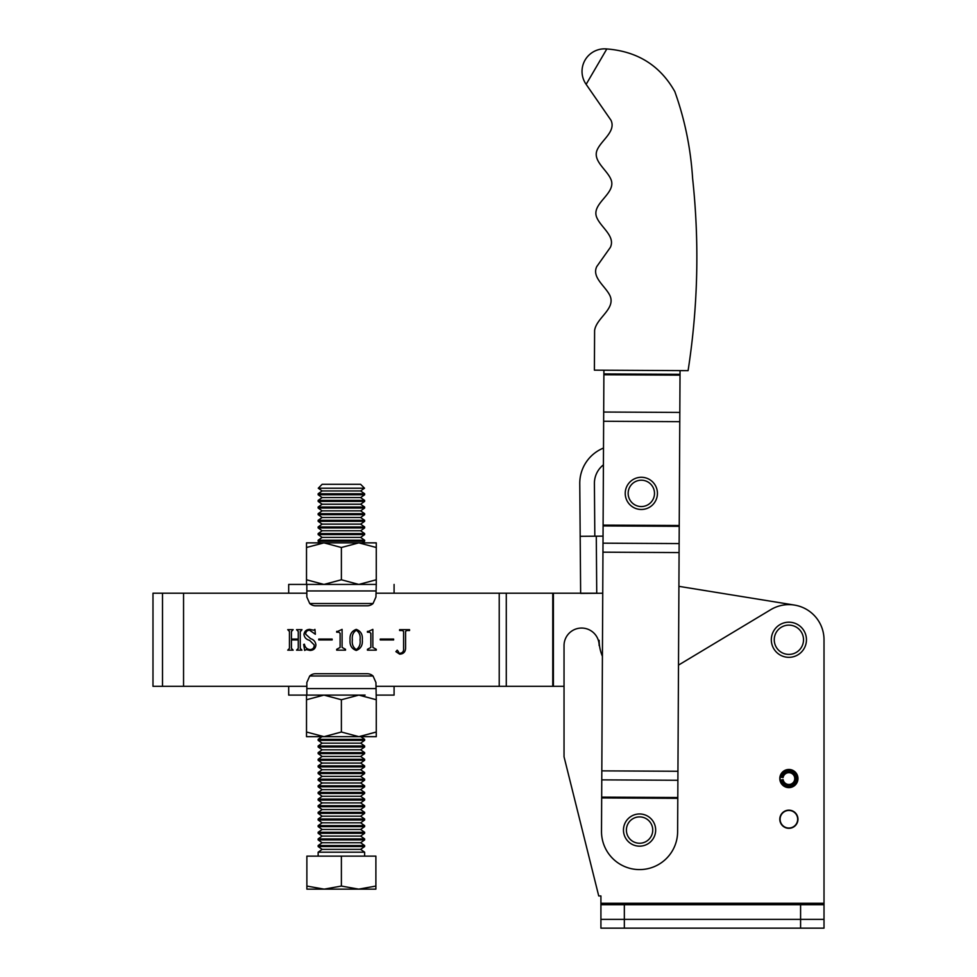<?xml version="1.0" encoding="UTF-8"?>
<svg xmlns="http://www.w3.org/2000/svg" width="977" height="977" viewBox="0 0 977 977"><rect width="100%" height="100%" fill="white"/><g stroke="black" fill="none" stroke-linecap="round" stroke-linejoin="round"><path stroke-width="1.47" d="M797.965 819.239A9.074 9.074 0 0 1 788.879 828.313A9.074 9.074 0 0 1 779.805 819.239A9.074 9.074 0 0 1 788.879 810.165A9.074 9.074 0 0 1 797.965 819.239M797.965 778.535A9.074 9.074 0 0 1 788.879 787.621A9.074 9.074 0 0 1 779.805 778.535A9.074 9.074 0 0 1 788.879 769.461A9.074 9.074 0 0 1 797.965 778.535M824.014 904.726L624.34 904.726L624.34 919.369L600.916 919.369L800.59 919.369L624.34 919.369L624.34 928.15L824.014 928.15L824.014 919.369L800.59 919.369L824.014 919.369L824.014 639.764A35.135 35.135 0 0 0 770.792 609.648L678.49 665.105M602.418 656.324A40.985 40.985 0 0 1 599.157 640.326L599.157 645.614A17.562 17.562 0 0 0 581.596 628.052A17.562 17.562 0 0 0 564.034 645.614L564.034 756.772L598.73 895.946L600.916 895.946L600.916 904.726L624.34 904.726M624.34 928.15L600.916 928.15L600.916 904.726M797.672 819.239A8.781 8.781 0 0 1 788.879 828.02A8.781 8.781 0 0 1 780.098 819.239A8.781 8.781 0 0 1 788.879 810.458A8.781 8.781 0 0 1 797.672 819.239M797.672 778.535A8.781 8.781 0 0 1 788.879 787.328A8.781 8.781 0 0 1 780.22 777.106A8.781 8.781 0 0 1 788.879 769.754A8.781 8.781 0 0 1 797.672 778.535A8.781 8.781 0 0 1 780.244 780.159L783.127 779.622A5.85 5.85 0 0 0 794.741 778.535A5.85 5.85 0 0 0 788.879 772.685A5.85 5.85 0 0 0 783.102 777.582L780.22 777.106A8.781 8.781 0 0 1 788.879 769.754M600.916 903.261L824.014 903.261L824.014 639.764M678.905 586.347L794.509 605.081L678.905 586.347M393.621 639.068L393.621 639.923L380.248 639.923L380.248 639.068L393.621 639.068M356.251 629.383C360.782 631.044 362.809 634.525 362.308 639.85C362.809 645.211 360.782 648.74 356.251 650.45C351.635 648.789 349.571 645.247 350.071 639.85C349.619 634.5 351.683 631.02 356.251 629.383M332.143 639.068L332.143 639.923L318.758 639.923L318.758 639.068L332.143 639.068M301.441 630.519L300.257 631.472L300.257 648.362L301.966 650.169L296.556 650.169L298.266 648.386L298.266 639.923L291.439 639.923L291.439 648.386L293.149 650.169L287.739 650.169L289.448 648.362L289.448 631.472L287.739 629.664L293.149 629.664L291.439 631.472L291.439 639.068L298.266 639.068L298.266 631.472L296.556 629.664L301.966 629.664L301.441 630.519M162.5 686.318L162.5 593.21L152.986 593.21L152.986 686.318L306.534 686.318L288.691 686.318L288.691 695.099L306.839 695.099L306.839 682.508L309.721 675.999L373.043 675.999A8.781 8.781 0 0 0 367.157 673.727L315.62 673.727A8.781 8.781 0 0 0 309.721 675.999M394.085 695.099L376.267 695.099L394.085 695.099L394.085 686.318L376.243 686.318L564.034 686.318M162.5 593.21L306.534 593.21L306.839 594.224M375.937 594.224L376.243 593.21L596.739 593.21M310.136 649.595C312.921 649.363 314.276 647.8 314.203 644.905L309.562 640.338C306.265 639.483 304.397 637.517 303.957 634.439C304.482 631.154 306.436 629.469 309.807 629.383L313.702 630.238L314.924 629.383L315.351 634.268L309.611 630.238C307.096 630.312 305.777 631.63 305.667 634.207L310.613 638.653C313.776 639.679 315.547 641.767 315.913 644.918C315.571 648.459 313.617 650.303 310.051 650.45L306.228 649.595L304.665 650.45L303.676 644.429L304.397 644.185C305.032 647.458 306.949 649.253 310.136 649.595M337.798 631.374L342.097 629.383L342.097 647.409L345.516 649.314L345.516 650.169L336.699 650.169L336.699 649.314L340.106 647.433L340.106 633.291L338.897 632.229L336.699 632.229L336.699 631.374L337.798 631.374M368.549 631.374L372.848 629.383L372.848 647.409L376.255 649.314L376.255 650.169L367.437 650.169L367.437 649.314L370.857 647.433L370.857 633.291L369.636 632.229L367.437 632.229L367.437 631.374L368.549 631.374M400.045 653.295C402.658 652.905 403.831 651.305 403.586 648.496L403.586 631.484L402.5 630.519L399.605 630.519L399.605 629.664L409.558 629.664L409.558 630.519L406.664 630.519L405.577 631.484L405.577 648.52C405.284 652.111 403.306 653.992 399.654 654.15L395.905 651.659L397.187 650.169L398.457 651.671L398.103 652.538L400.045 653.295M360.037 639.85C360.647 635.502 359.377 632.302 356.251 630.238C353.137 632.375 351.842 635.575 352.355 639.85C351.793 644.197 353.1 647.446 356.251 649.595C359.377 647.47 360.635 644.222 360.037 639.85M688.089 370.649L594.395 370.161L594.602 330.482C596.373 317.891 615.693 309.013 610.063 295.897C605.716 286.322 591.464 277.48 596.776 266.55L610.32 247.425C615.62 236.483 601.368 227.653 597.02 218.066C589.961 203.448 617.745 193.409 610.674 178.791C606.338 169.216 592.086 160.375 597.387 149.444C601.832 139.906 616.169 131.223 610.979 120.232L586.139 84.352A22.532 22.532 0 0 1 606.815 48.96C637.468 51.341 660.134 65.532 674.802 91.557C684.73 119.157 690.666 148.125 692.62 178.473C699.508 242.638 697.993 306.705 688.089 370.649L680.041 370.613L677.623 831.732A38.066 38.066 0 0 1 639.361 869.591A38.066 38.066 0 0 1 601.502 831.329L601.673 797.94L677.794 798.343M603.102 55.335L602.235 56.8M601.844 57.484L600.794 59.267M600.428 59.902L599.438 61.6M598.437 63.297L597.497 64.922M596.483 66.656L595.469 68.378M594.419 70.197L593.491 71.773M592.526 73.434L591.61 74.985M590.731 76.487L589.937 77.855M589.168 79.161L587.885 81.36M587.702 81.677L586.994 82.886M586.139 84.352L606.815 48.96M603.908 370.21L601.673 797.94M788.879 622.19A17.562 17.562 0 0 1 806.452 639.764A17.562 17.562 0 0 1 788.879 657.326A17.562 17.562 0 0 1 771.317 639.764A17.562 17.562 0 0 1 788.879 622.19A17.562 17.562 0 0 0 771.317 639.764A17.562 17.562 0 0 0 788.879 657.326M603.041 536.141L580.179 536.312L580.643 593.21L579.764 483.615A38.066 38.066 0 0 1 603.505 448.052M602.748 593.234L580.643 593.405M603.42 464.857A23.424 23.424 0 0 0 594.407 483.505L594.822 536.202M306.839 685.304L306.534 686.318M364.629 695.099L358.828 695.099L341.388 699.74L323.949 695.099L318.148 695.099M365.105 695.099L288.691 695.099M323.949 695.099L306.509 699.74L306.509 695.099L317.672 695.099M373.043 675.999L375.937 682.508L376.267 699.74L358.828 695.099M376.243 686.318L375.937 685.304M306.534 593.21L288.691 593.21L288.691 584.429L306.534 584.429L288.691 584.429M317.672 584.429L365.105 584.429M315.62 605.801L367.157 605.801A8.781 8.781 0 0 0 373.043 603.53L309.721 603.53A8.781 8.781 0 0 0 315.62 605.801M309.721 603.53L306.839 597.02L306.839 584.429L376.267 584.429L375.937 597.02L373.043 603.53M376.243 593.21L394.085 593.21L394.085 584.429M360.598 484.299L322.166 484.299L318.27 488.207L364.506 488.207L360.598 484.299M322.166 490.942L318.148 493.751L364.629 493.751L360.598 490.942L322.166 490.942L318.27 488.207M318.148 493.751L318.148 494.765L364.629 494.765L364.629 493.751M322.166 497.574L318.148 500.395L364.629 500.395L360.598 497.574L322.166 497.574L318.148 494.765M318.148 500.395L318.148 501.396L364.629 501.396L364.629 500.395M322.166 504.217L318.148 507.026L364.629 507.026L360.598 504.217L322.166 504.217L318.148 501.396M318.148 507.026L318.148 508.04L364.629 508.04L364.629 507.026M322.166 510.849L318.148 513.67L364.629 513.67L360.598 510.849L322.166 510.849L318.148 508.04M318.148 513.67L318.148 514.671L364.629 514.671L364.629 513.67M322.166 517.492L318.148 520.301L364.629 520.301L360.598 517.492L322.166 517.492L318.148 514.671M318.148 520.301L318.148 521.315L364.629 521.315L364.629 520.301M322.166 524.124L318.148 526.945L364.629 526.945L360.598 524.124L322.166 524.124L318.148 521.315M318.148 526.945L318.148 527.946L364.629 527.946L364.629 526.945M322.166 530.767L318.148 533.576L364.629 533.576L360.598 530.767L322.166 530.767L318.148 527.946M318.148 533.576L318.148 534.59L364.629 534.59L364.629 533.576M322.166 537.399L318.148 540.22L364.629 540.22L360.598 537.399L322.166 537.399L318.148 534.59M318.148 540.22L318.148 541.221L364.629 541.221L364.629 540.22M364.629 739.345L318.148 739.345L318.148 740.346L364.629 740.346L364.629 739.345L360.794 736.67L364.629 736.67L358.828 736.67L376.267 736.67L376.267 699.74M322.166 743.167L318.148 745.988L364.629 745.988L360.598 743.167L322.166 743.167L318.148 740.346M318.148 745.988L318.148 746.99L364.629 746.99L364.629 745.988M322.166 749.811L318.148 752.62L364.629 752.62L360.598 749.811L322.166 749.811L318.148 746.99M318.148 752.62L318.148 753.621L364.629 753.621L364.629 752.62M322.166 756.442L318.148 759.263L364.629 759.263L360.598 756.442L322.166 756.442L318.148 753.621M318.148 759.263L318.148 760.265L364.629 760.265L364.629 759.263M322.166 763.086L318.148 765.895L364.629 765.895L360.598 763.086L322.166 763.086L318.148 760.265M318.148 765.895L318.148 766.896L364.629 766.896L364.629 765.895M322.166 769.717L318.148 772.538L364.629 772.538L360.598 769.717L322.166 769.717L318.148 766.896M318.148 772.538L318.148 773.54L364.629 773.54L364.629 772.538M322.166 776.361L318.148 779.17L364.629 779.17L360.598 776.361L322.166 776.361L318.148 773.54M318.148 779.17L318.148 780.171L364.629 780.171L364.629 779.17M322.166 782.992L318.148 785.813L364.629 785.813L360.598 782.992L322.166 782.992L318.148 780.171M318.148 785.813L318.148 786.815L364.629 786.815L364.629 785.813M322.166 789.636L318.148 792.445L364.629 792.445L360.598 789.636L322.166 789.636L318.148 786.815M318.148 792.445L318.148 793.458L364.629 793.458L364.629 792.445M322.166 796.267L318.148 799.088L364.629 799.088L360.598 796.267L322.166 796.267L318.148 793.458M318.148 799.088L318.148 800.09L364.629 800.09L364.629 799.088M322.166 802.911L318.148 805.72L364.629 805.72L360.598 802.911L322.166 802.911L318.148 800.09M318.148 805.72L318.148 806.733L364.629 806.733L364.629 805.72M322.166 809.542L318.148 812.363L364.629 812.363L360.598 809.542L322.166 809.542L318.148 806.733M318.148 812.363L318.148 813.365L364.629 813.365L364.629 812.363M322.166 816.186L318.148 818.995L364.629 818.995L360.598 816.186L322.166 816.186L318.148 813.365M318.148 818.995L318.148 820.008L364.629 820.008L364.629 818.995M322.166 822.817L318.148 825.638L364.629 825.638L360.598 822.817L322.166 822.817L318.148 820.008M318.148 825.638L318.148 826.64L364.629 826.64L364.629 825.638M322.166 829.461L318.148 832.27L364.629 832.27L360.598 829.461L322.166 829.461L318.148 826.64M318.148 832.27L318.148 833.283L364.629 833.283L364.629 832.27M322.166 836.092L318.148 838.913L364.629 838.913L360.598 836.092L322.166 836.092L318.148 833.283M318.148 838.913L318.148 839.915L364.629 839.915L364.629 838.913M322.166 842.736L318.148 845.545L364.629 845.545L360.598 842.736L322.166 842.736L318.148 839.915M318.148 845.545L318.148 846.558L364.629 846.558L364.629 845.545M322.166 849.367L318.148 852.188L364.629 852.188L360.598 849.367L322.166 849.367L318.148 846.558M318.148 852.188L318.148 856.133M364.629 852.188L364.629 856.133M341.388 886.066L324.132 889.143L306.876 886.066L306.876 889.143L358.644 889.143L341.388 886.066L341.388 856.133L375.889 856.133L375.889 886.066L358.644 889.143L375.889 889.143L375.889 886.066M306.876 886.066L306.876 856.133L341.388 856.133M364.629 541.221L362.296 542.858L364.629 542.858L358.828 542.858L376.267 547.499L376.267 542.858L318.148 542.858L320.48 542.858L318.148 541.221M306.509 547.499L323.949 542.858L306.509 542.858L306.509 579.776L323.949 584.429L318.148 584.429L321.372 584.429M361.405 584.429L364.629 584.429L358.828 584.429L376.267 579.776L376.267 547.499M323.949 584.429L341.388 579.776L358.828 584.429M323.949 542.858L341.388 547.499L341.388 579.776M341.388 547.499L358.828 542.858M376.267 584.429L376.267 579.776M306.509 584.429L306.509 579.776M318.148 739.345L321.97 736.67L318.148 736.67L358.828 736.67L341.388 732.017L341.388 699.74M306.509 732.017L306.509 736.67L323.949 736.67L306.509 732.017L306.509 699.74M376.267 732.017L358.828 736.67M341.388 732.017L323.949 736.67M654.468 494.277A13.177 13.177 0 0 0 642.231 480.232A13.177 13.177 0 0 0 628.187 492.481A13.177 13.177 0 0 0 640.423 506.526A13.177 13.177 0 0 0 654.468 494.277M625.268 492.274A16.108 16.108 0 0 1 642.426 477.313A16.108 16.108 0 0 1 657.399 494.472A16.108 16.108 0 0 1 640.228 509.444A16.108 16.108 0 0 1 625.268 492.274M652.746 830.071A13.177 13.177 0 0 0 639.569 816.894A13.177 13.177 0 0 0 626.391 830.071A13.177 13.177 0 0 0 639.569 843.249A13.177 13.177 0 0 0 652.746 830.071M623.46 830.071A16.108 16.108 0 0 1 639.569 813.963A16.108 16.108 0 0 1 655.665 830.071A16.108 16.108 0 0 1 639.569 846.167A16.108 16.108 0 0 1 623.46 830.071M800.59 928.15L800.59 904.726M183.554 686.318L183.554 593.21M499.223 686.318L499.223 593.21M553.397 686.318L553.397 593.21M552.762 686.318L552.762 593.21M506.281 686.318L506.281 593.21M603.652 421.27L679.772 421.673M603.102 525.113L679.223 525.504M601.673 797.122L677.794 797.525M601.771 779.866L677.891 780.269M601.808 770.865L677.94 771.268M602.956 552.176L679.076 552.579M603.004 543.175L679.125 543.578M603.102 525.931L679.223 526.322M603.688 412.038L679.821 412.428M603.884 374.753L680.016 375.156M603.896 373.922L680.016 374.313M788.879 654.407A14.643 14.643 0 0 0 803.521 639.764A14.643 14.643 0 0 0 788.879 625.121A14.643 14.643 0 0 0 774.248 639.764A14.643 14.643 0 0 0 788.879 654.407M596.288 536.19L596.739 593.283M306.839 688.59L375.937 688.59M375.937 590.938L306.839 590.938M781.685 779.89A7.315 7.315 0 0 0 796.206 778.535A7.315 7.315 0 0 0 788.879 771.219A7.315 7.315 0 0 0 781.661 777.35M360.598 490.942L364.506 488.207M360.598 497.574L364.629 494.765M360.598 504.217L364.629 501.396M360.598 510.849L364.629 508.04M360.598 517.492L364.629 514.671M360.598 524.124L364.629 521.315M360.598 530.767L364.629 527.946M360.598 537.399L364.629 534.59M360.598 743.167L364.629 740.346M360.598 749.811L364.629 746.99M360.598 756.442L364.629 753.621M360.598 763.086L364.629 760.265M360.598 769.717L364.629 766.896M360.598 776.361L364.629 773.54M360.598 782.992L364.629 780.171M360.598 789.636L364.629 786.815M360.598 796.267L364.629 793.458M360.598 802.911L364.629 800.09M360.598 809.542L364.629 806.733M360.598 816.186L364.629 813.365M360.598 822.817L364.629 820.008M360.598 829.461L364.629 826.64M360.598 836.092L364.629 833.283M360.598 842.736L364.629 839.915M360.598 849.367L364.629 846.558"/></g></svg>

